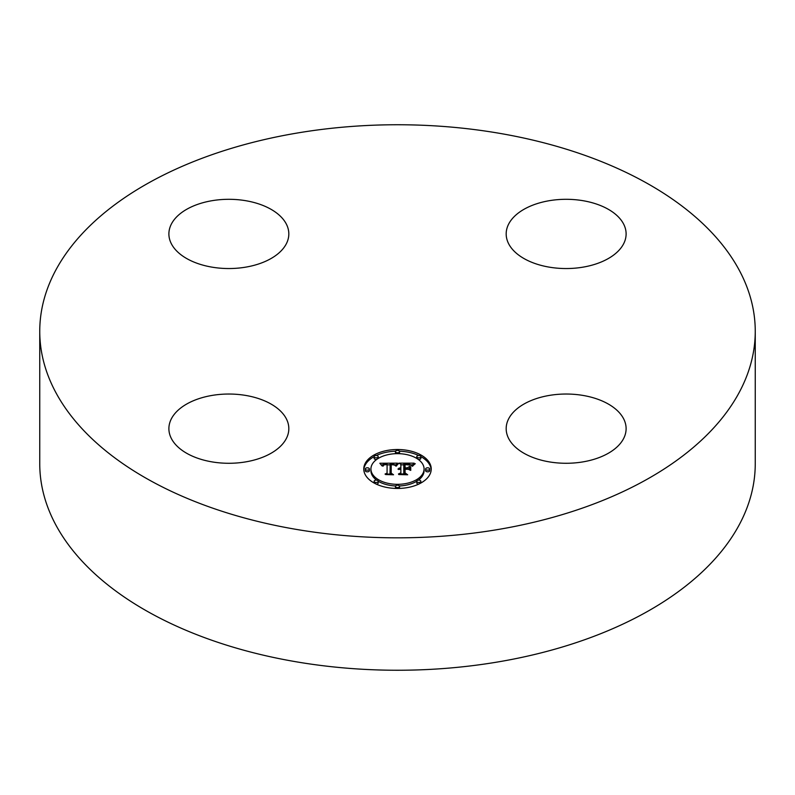 <?xml version="1.0" encoding="UTF-8"?>
<svg xmlns="http://www.w3.org/2000/svg" width="795" height="795" viewBox="0 0 795 795"><rect width="100%" height="100%" fill="white"/><g stroke="black" fill="none" stroke-linecap="round" stroke-linejoin="round"><path stroke-width="1.19" d="M286.399 418.905A59.963 34.622 180 0 1 288.823 428.654A59.963 34.622 180 0 1 237.387 462.928A59.963 34.622 180 0 1 171.313 438.403A59.963 34.622 180 0 1 168.888 428.654A59.963 34.622 180 0 1 220.324 394.39A59.963 34.622 180 0 1 286.399 418.905M755.25 331.286L755.25 463.714A357.75 206.541 180 0 1 498.217 661.897A357.75 206.541 180 0 1 39.75 463.714L39.75 331.286A357.75 206.541 180 0 1 296.783 133.103A357.75 206.541 180 0 1 755.25 331.286A357.75 206.541 180 0 1 498.217 529.48A357.75 206.541 180 0 1 39.75 331.286M549.266 395.433A59.963 34.622 180 0 1 626.112 428.654A59.963 34.622 180 0 1 583.023 461.875A59.963 34.622 180 0 1 506.177 428.654A59.963 34.622 180 0 1 549.266 395.433M508.601 243.667A59.963 34.622 180 0 1 506.177 233.919A59.963 34.622 180 0 1 557.613 199.654A59.963 34.622 180 0 1 623.687 224.18A59.963 34.622 180 0 1 626.112 233.919A59.963 34.622 180 0 1 574.676 268.193A59.963 34.622 180 0 1 508.601 243.667M245.734 267.14A59.963 34.622 180 0 1 168.888 233.919A59.963 34.622 180 0 1 211.977 200.708A59.963 34.622 180 0 1 288.823 233.919A59.963 34.622 180 0 1 245.734 267.14M363.772 468.99A33.728 19.478 180 0 1 397.5 449.513A33.728 19.478 180 0 1 431.228 468.99A33.728 19.478 180 0 1 397.5 488.458A33.728 19.478 180 0 1 363.772 468.99M431.198 469.825A33.728 19.478 0 0 0 420.863 456.608M418.677 455.495A33.728 19.478 0 0 0 399.448 451.212M395.552 451.212A33.728 19.478 0 0 0 376.323 455.495M374.137 456.608A33.728 19.478 0 0 0 363.802 469.825M370.927 468.99A26.573 15.344 180 0 1 397.5 453.647A26.573 15.344 180 0 1 424.073 468.99A26.573 15.344 180 0 1 397.5 484.334A26.573 15.344 180 0 1 370.927 468.99L370.927 470.66A26.573 15.344 0 0 0 376.611 480.14M378.221 481.214A26.573 15.344 0 0 0 395.602 485.964M399.398 485.964A26.573 15.344 0 0 0 416.779 481.214M418.389 480.14A26.573 15.344 0 0 0 424.073 470.66L424.073 468.99M395.453 451.58A2.047 1.183 180 0 1 397.5 450.397A2.047 1.183 180 0 1 399.547 451.58A2.047 1.183 180 0 1 397.5 452.762A2.047 1.183 180 0 1 395.453 451.58L395.453 453.249A2.047 1.183 0 0 0 395.602 453.687M399.398 453.687A2.047 1.183 0 0 0 399.547 453.249L399.547 451.58M425.613 470.66A2.047 1.183 0 0 0 427.65 471.833A2.047 1.183 0 0 0 429.697 470.66L429.697 468.99A2.047 1.183 180 0 1 427.65 470.163A2.047 1.183 180 0 1 425.613 468.99L425.613 470.66M416.779 456.678A2.047 1.183 180 0 1 418.826 455.495A2.047 1.183 180 0 1 420.863 456.678A2.047 1.183 180 0 1 418.826 457.86A2.047 1.183 180 0 1 416.779 456.678L416.779 458.347A2.047 1.183 0 0 0 416.779 458.427M418.389 459.5A2.047 1.183 0 0 0 420.863 458.347L420.863 456.678M395.453 486.391A2.047 1.183 180 0 1 397.5 485.218A2.047 1.183 180 0 1 399.547 486.391A2.047 1.183 180 0 1 397.5 487.574A2.047 1.183 180 0 1 395.453 486.391L395.453 488.06A2.047 1.183 0 0 0 395.552 488.428M399.448 488.428A2.047 1.183 0 0 0 399.547 488.06L399.547 486.391M416.779 481.293A2.047 1.183 180 0 1 418.826 480.12A2.047 1.183 180 0 1 420.863 481.293A2.047 1.183 180 0 1 418.826 482.476A2.047 1.183 180 0 1 416.779 481.293L416.779 482.963A2.047 1.183 0 0 0 418.677 484.145M420.863 483.032A2.047 1.183 0 0 0 420.863 482.963L420.863 481.293M365.303 468.99L365.303 470.66A2.047 1.183 0 0 0 367.35 471.833A2.047 1.183 0 0 0 369.387 470.66L369.387 468.99A2.047 1.183 180 0 1 367.35 470.163A2.047 1.183 180 0 1 365.303 468.99A2.047 1.183 180 0 1 367.35 467.808A2.047 1.183 180 0 1 369.387 468.99M374.137 456.678A2.047 1.183 180 0 1 376.174 455.495A2.047 1.183 180 0 1 378.221 456.678A2.047 1.183 180 0 1 376.174 457.86A2.047 1.183 180 0 1 374.137 456.678L374.137 458.347A2.047 1.183 0 0 0 376.611 459.5M378.221 458.427A2.047 1.183 0 0 0 378.221 458.347L378.221 456.678M374.137 481.293A2.047 1.183 180 0 1 376.174 480.12A2.047 1.183 180 0 1 378.221 481.293A2.047 1.183 180 0 1 376.174 482.476A2.047 1.183 180 0 1 374.137 481.293L374.137 482.963A2.047 1.183 0 0 0 374.137 483.032M376.323 484.145A2.047 1.183 0 0 0 378.221 482.963L378.221 481.293M397.51 463.157L395.373 465.741L393.585 464.131L390.196 463.922L390.027 473.154L391.766 474.078L385.028 474.078L387.085 473.085L387.085 464.618L384.343 464.777L382.783 465.969L383.786 464.707L387.085 463.982L383.299 464.21L381.988 465.88L379.851 463.247L397.51 463.157M398.434 463.694L395.92 466.109L398.434 463.694M394.499 465.025L391.22 464.618L391.2 473.174L393.545 474.774L385.674 474.545L392.73 474.545L390.762 473.244L390.762 464.379L394.499 465.025M398.861 463.157L414.165 463.157L411.75 465.711L409.395 464.091L403.8 463.863L403.8 467.848L404.705 467.848L404.705 464.34L408.68 464.379L410.836 465.204L405.072 464.568L405.072 467.848L407.298 467.848L409.654 466.417L409.654 469.974L407.179 468.563L403.8 468.563L403.8 472.856L405.689 473.959L398.454 473.959L400.859 472.856L400.859 469.199L398.583 469.507L400.859 468.563L397.937 469.06L400.859 467.848L400.859 464.26L398.861 463.157M415.288 463.684L412.327 466.168L415.288 463.684M410.737 466.705L410.737 470.382L410.737 466.705M408.093 469.279L405.072 469.279L405.072 472.926L407.666 474.774L398.762 474.545L406.841 474.545L404.705 473.025L404.705 469.05L408.093 469.279M409.654 469.974L409.654 468.076L408.054 469.06M412.376 464.827L410.866 464.827M403.8 464.827L400.859 464.827M400.859 467.848L400.859 468.563M400.422 467.877L400.422 468.543M400.014 467.927L400.014 468.563M399.647 468.007L399.647 468.603M399.309 468.096L399.309 468.672M399.001 468.205L399.001 468.752M398.722 468.334L398.722 468.851M400.859 472.856L400.859 473.959M403.8 472.856L403.8 473.959M407.298 467.848L407.298 468.633M405.072 467.848L405.072 468.563M404.705 467.848L404.705 468.563M403.8 467.848L403.8 468.563M395.95 464.837L394.678 464.846M390.176 464.866L387.085 464.876M382.316 464.906L381.203 464.906M387.085 473.085L387.085 474.078L387.085 473.085M387.085 463.982L387.085 464.618M383.25 465.065L383.25 465.681M383.14 465.184L383.14 466.079M383.041 465.323L383.041 466.168M382.961 465.463L382.961 466.168M382.892 465.622L382.892 466.168M390.027 473.154L390.027 474.078M410.737 470.382L410.349 468.255L410.349 470.262M397.659 463.892L397.659 464.399M397.45 464.091L397.45 464.628M397.242 464.3L397.242 464.876M397.033 464.538L397.033 465.135M396.824 464.787L396.824 465.423M396.606 465.065L396.606 465.721M396.397 465.363L396.397 466.039M413.281 464.837L413.281 465.343M413.022 465.105L413.022 465.651M412.804 465.363L412.804 465.979M412.615 465.632L412.615 466.277M391.21 466.039L390.762 473.244M405.072 470.72L404.705 473.025M425.613 468.99A2.047 1.183 180 0 1 427.65 467.808A2.047 1.183 180 0 1 429.697 468.99"/></g></svg>
